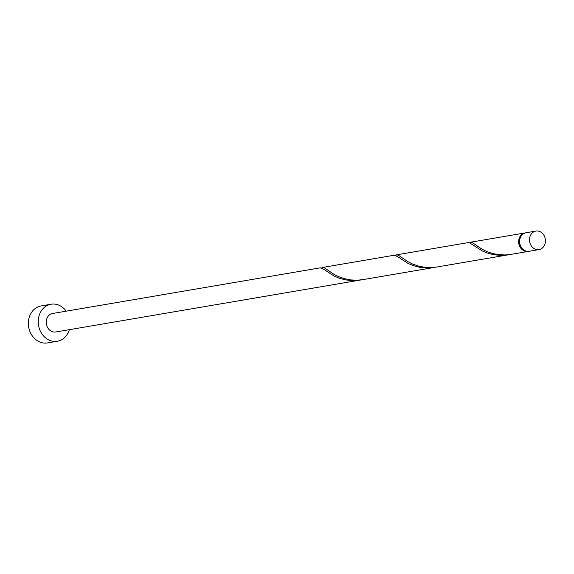 <?xml version="1.0" encoding="UTF-8"?>
<svg xmlns="http://www.w3.org/2000/svg" width="574" height="574" viewBox="0 0 574 574"><rect width="100%" height="100%" fill="white"/><g stroke="black" fill="none" stroke-linecap="round" stroke-linejoin="round"><path stroke-width="0.86" d="M539.122 249.568A9.385 7.943 80.3 0 0 545.3 238.956A9.385 7.943 80.3 0 0 535.901 231.078A9.385 7.943 80.3 0 0 535.829 231.085A9.385 7.943 80.3 0 0 529.651 241.704A9.385 7.943 80.3 0 0 539.058 249.582A9.385 7.943 80.3 0 0 539.122 249.568M529.257 251.254A9.385 7.943 -99.7 0 1 529.192 251.268A9.385 7.943 -99.7 0 1 519.793 243.383A9.385 7.943 -99.7 0 1 525.971 232.771A9.385 7.943 -99.7 0 1 526.035 232.757A9.385 7.943 -99.7 0 1 526.107 232.743M66.197 311.165A18.777 15.885 80.3 0 0 51.057 304.227A18.777 15.885 80.3 0 0 50.921 304.249A18.777 15.885 80.3 0 0 38.566 325.487A18.777 15.885 80.3 0 0 57.364 341.243A18.777 15.885 80.3 0 0 57.5 341.221A18.777 15.885 80.3 0 0 69.354 329.677M41.328 305.885A18.777 15.885 80.3 0 0 41.192 305.906A18.777 15.885 80.3 0 0 41.055 305.935A18.777 15.885 80.3 0 0 28.7 327.166A18.777 15.885 80.3 0 0 47.506 342.922A18.777 15.885 80.3 0 0 47.642 342.9M320.314 267.836L323.478 269.141L334.09 276.044L339.485 278.297L345.648 279.918L352.321 280.614L361.67 279.811M363.026 279.603L357.609 280.191L350.807 279.94L344.393 278.684L338.646 276.661L333.759 274.2L324.662 267.972L322.746 267.419L394.316 255.215L397.445 256.528L408.064 263.43L413.459 265.683L419.616 267.305L426.288 268.001L435.637 267.197M52.7 313.469A9.385 7.943 80.3 0 0 52.629 313.483A9.385 7.943 80.3 0 0 52.564 313.49A9.385 7.943 80.3 0 0 46.386 324.109A9.385 7.943 80.3 0 0 55.786 331.987A9.385 7.943 80.3 0 0 55.857 331.98M322.71 267.427L321.598 268.015M528.697 251.333A9.385 7.943 -99.7 0 1 528.274 251.419A9.385 7.943 -99.7 0 1 528.202 251.434A9.385 7.943 -99.7 0 1 518.803 243.555A9.385 7.943 -99.7 0 1 524.98 232.936A9.385 7.943 -99.7 0 1 525.052 232.922A9.385 7.943 -99.7 0 1 525.547 232.857M468.255 242.608L469.503 242.773L482.031 250.816L487.426 253.077L493.583 254.691L500.263 255.394L509.604 254.591M510.96 254.375L505.543 254.964L498.741 254.713L492.327 253.457L486.58 251.434L481.701 248.972L472.603 242.745L470.981 242.178L469.539 242.795M436.993 266.989L431.576 267.577L424.774 267.326L418.36 266.071L412.613 264.047L407.734 261.586L398.629 255.358L397.014 254.791L395.565 255.401M522.125 248.434A8.452 7.146 -99.7 0 1 520.302 237.772M535.901 231.078L526.035 232.757M51.057 304.227L41.192 305.906M320.349 267.828L52.629 313.483M525.052 232.922L470.651 242.199M468.291 242.601L396.684 254.813M528.202 251.434L510.795 254.404M508.428 254.806L436.821 267.018M434.461 267.419L362.854 279.631M360.494 280.033L55.786 331.987M57.364 341.243L47.506 342.922M539.058 249.582L529.192 251.268"/></g></svg>
